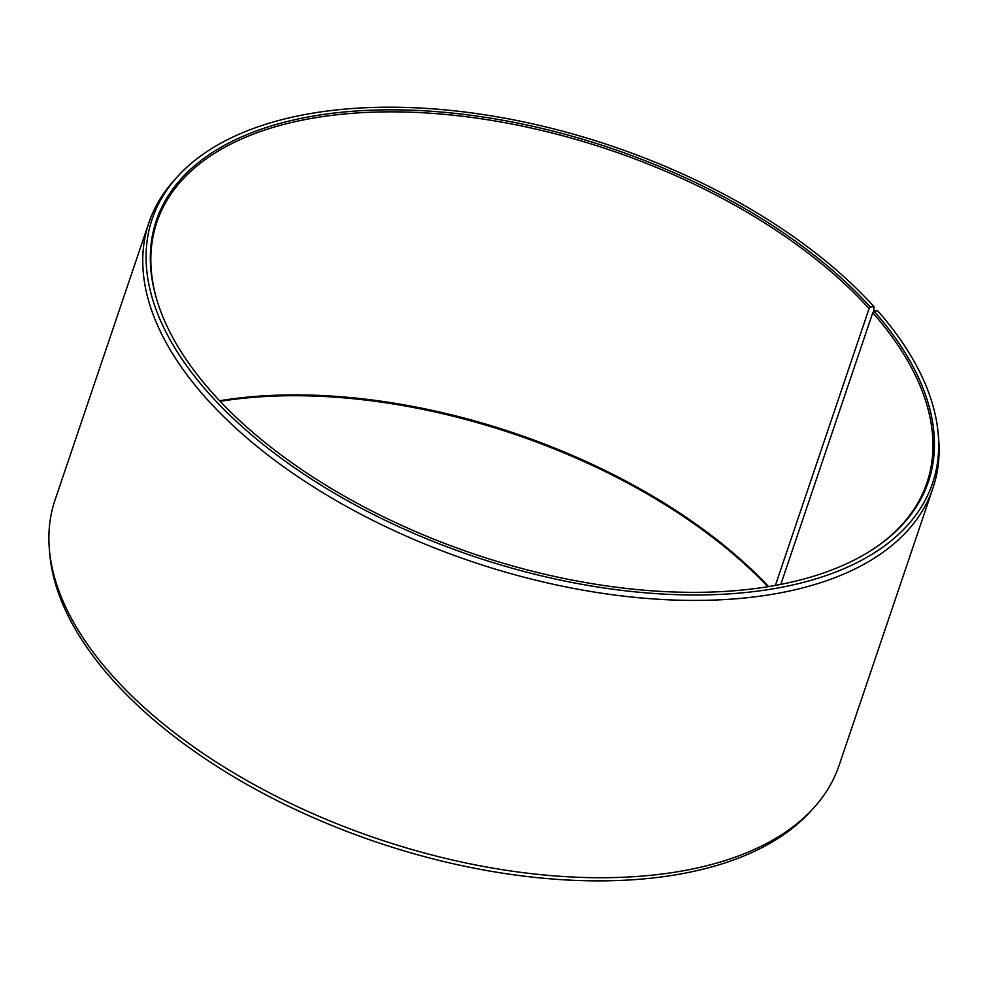 <?xml version="1.0" encoding="UTF-8"?>
<svg xmlns="http://www.w3.org/2000/svg" width="988" height="988" viewBox="0 0 988 988"><rect width="100%" height="100%" fill="white"/><g stroke="black" fill="none" stroke-linecap="round" stroke-linejoin="round"><path stroke-width="1.48" d="M157.524 302.13A406.488 213.593 -161.3 0 1 156.87 222.189A406.488 213.593 -161.3 0 1 463.496 116.386A406.488 213.593 -161.3 0 1 869.082 308.602L870.391 307.07L873.948 306.589L873.738 311.615M775.382 585.427L869.082 308.602M219.608 400.77A406.488 213.593 -161.3 0 1 768.627 586.6M220.151 401.338A407.513 214.137 -161.3 0 1 767.849 586.724M780.816 584.402L872.762 312.739L874.084 311.22L877.69 310.775A411.934 216.458 -161.3 0 1 938.192 433.695L938.6 438.363A413.873 217.484 -161.3 0 1 932.956 488.072L839.096 765.379A413.873 217.484 -161.3 0 1 813.383 808.295L810.222 811.765A411.934 216.458 -161.3 0 1 477.192 868.761A411.934 216.458 -161.3 0 1 110.31 677.286A411.934 216.458 -161.3 0 1 49.808 554.379L49.4 549.699A413.873 217.484 -161.3 0 1 55.044 500.002L148.904 222.683A413.873 217.484 -161.3 0 1 174.617 179.767L177.778 176.309A411.934 216.458 -161.3 0 1 507.363 118.659A411.934 216.458 -161.3 0 1 873.948 306.589M813.383 808.295A413.873 217.484 -161.3 0 1 478.785 865.562A413.873 217.484 -161.3 0 1 110.187 673.186A413.873 217.484 -161.3 0 1 49.4 549.699M932.956 488.072A413.873 217.484 -161.3 0 1 617.352 595.381A413.873 217.484 -161.3 0 1 204.047 395.867A413.873 217.484 -161.3 0 1 148.904 222.683M938.192 433.695A411.934 216.458 -161.3 0 1 661.96 593.998A411.934 216.458 -161.3 0 1 207.085 391.396A411.934 216.458 -161.3 0 1 177.778 176.309M874.084 311.22A407.513 214.137 -161.3 0 1 878.53 545.475A407.513 214.137 -161.3 0 1 210.691 390.964A407.513 214.137 -161.3 0 1 157.277 301.352A407.513 214.137 -161.3 0 1 395.459 109.841A407.513 214.137 -161.3 0 1 870.391 307.07M872.762 312.739A406.488 213.593 -161.3 0 1 926.929 482.836A406.488 213.593 -161.3 0 1 877.863 545.944"/></g></svg>
